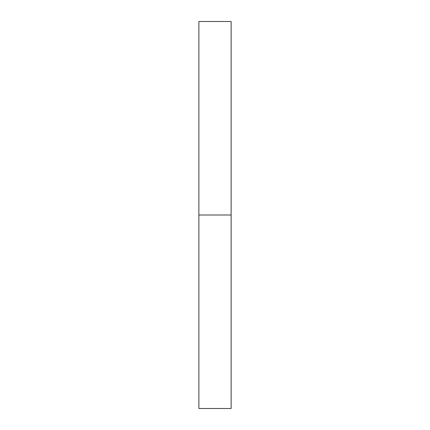 <?xml version="1.0" encoding="UTF-8"?>
<svg xmlns="http://www.w3.org/2000/svg" width="430" height="430" viewBox="0 0 430 430"><rect width="100%" height="100%" fill="white"/><g stroke="black" fill="none" stroke-linecap="round" stroke-linejoin="round"><path stroke-width="0.32" stroke-dasharray="2.15 1.61" d="M215 215L231.125 215L215 215M198.875 408.5L231.125 408.5M231.125 21.5L198.875 21.5"/><path stroke-width="0.64" d="M231.125 215L198.875 215L231.125 215L231.125 21.5L198.875 21.5L198.875 408.5L231.125 408.5L231.125 215"/></g></svg>
